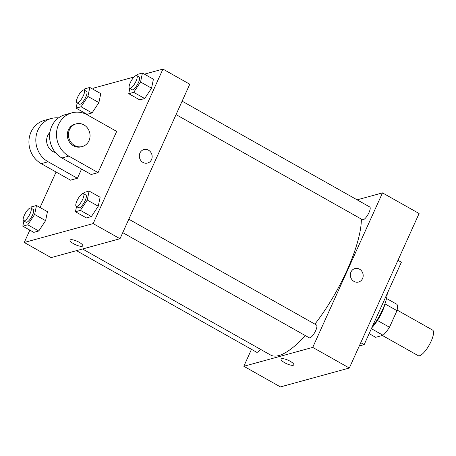 <?xml version="1.0" encoding="UTF-8"?>
<svg xmlns="http://www.w3.org/2000/svg" width="456" height="456" viewBox="0 0 456 456"><rect width="100%" height="100%" fill="white"/><g stroke="black" fill="none" stroke-linecap="round" stroke-linejoin="round"><path stroke-width="0.68" d="M382.39 335.473L418.175 355.646A14.683 4.412 -60.6 0 0 429.227 345.021A14.683 4.412 -60.6 0 0 432.596 330.064L397.119 310.063M384.995 303.89L396.988 310.65A20.001 6.013 -60.6 0 0 397.028 304.38L386.534 298.463M396.988 310.65L389.492 327.265A20.001 6.013 -60.6 0 1 383.08 335.285L375.67 337.315L369.132 333.627M371.366 328.679L383.08 335.285M385.12 303.343A20.554 6.179 119.4 0 1 371.743 327.847M377.437 320.471L389.492 327.265M371.988 327.311A27.896 8.385 -60.6 0 0 387.229 293.55M359.282 345.973L364.167 344.633L401.371 262.228L397.963 260.308M357.128 199.836L382.498 192.882L419.092 213.516L349.325 368.026L280.423 386.916L243.829 366.282L251.478 349.336M281.631 358.729A6.977 1.898 24.3 0 1 289.207 360.742A6.977 1.898 24.3 0 1 293.784 364.863A6.977 1.898 24.3 0 1 286.647 363.723A6.977 1.898 24.3 0 1 281.073 359.123A6.977 1.898 24.3 0 1 281.631 358.729M382.498 192.882L312.73 347.392L349.325 368.026M312.73 347.392L243.829 366.282M260.524 349.347A7.342 2.206 119.4 0 1 257.281 352.26A7.342 2.206 119.4 0 1 256.585 352.214L76.465 250.657M122.749 232.64L309.231 337.782A7.342 2.206 -60.6 0 0 314.754 332.47A7.342 2.206 -60.6 0 0 316.441 324.991L128.82 219.205M182.115 101.164L369.736 206.95A7.342 2.206 119.4 0 1 368.556 213.493A7.342 2.206 119.4 0 1 363.227 219.781A7.342 2.206 119.4 0 1 362.526 219.741L176.05 114.599M305.326 335.582A86.623 26.032 119.4 0 1 278.861 355.549A86.623 26.032 119.4 0 1 270.619 355.036L82.542 248.993M361.374 219.085A86.623 26.032 119.4 0 1 314.908 324.13M358.604 282.019A6.977 6.373 74.7 0 0 363.158 276.142A6.977 6.373 74.7 0 0 359.522 269.177A6.977 6.373 -105.3 0 1 363.164 276.142A6.977 6.373 -105.3 0 1 358.604 282.019A6.977 6.373 -105.3 0 1 350.613 276.98A6.977 6.373 -105.3 0 1 354.916 268.567A6.977 6.373 -105.3 0 1 359.522 269.177A6.977 6.373 74.7 0 0 354.916 268.567M360.759 342.712L364.167 344.633M281.073 359.123A6.977 1.898 -155.7 0 0 286.647 363.723A6.977 1.898 -155.7 0 0 293.784 364.863M144.449 74.151L162.934 69.084L189.77 84.217L120.002 238.727L51.095 257.617L24.259 242.484L29.834 230.137M84.041 89.986L84.822 88.812L89.792 87.449L87.917 96.427L81.071 106.767L76.101 108.129L77.178 102.965M76.899 102.805L79.338 104.185A7.342 2.206 -60.6 0 0 84.867 98.872A7.342 2.206 -60.6 0 0 86.549 91.394L84.109 90.02A7.342 2.206 -60.6 0 0 77.634 97.202A7.342 2.206 -60.6 0 0 76.899 102.805A7.342 2.206 -60.6 0 0 82.428 97.498A7.342 2.206 -60.6 0 0 84.109 90.02M87.917 96.427L98.895 102.617L92.049 112.951L87.079 114.319L76.101 108.129M81.071 106.767L92.049 112.951L87.079 114.319M89.792 87.449L100.77 93.64L98.895 102.617L92.049 112.951M136.686 75.553L137.467 74.385L142.437 73.017L140.562 81.994L133.716 92.334L128.746 93.697L129.823 88.532M129.544 88.379L131.983 89.752A7.342 2.206 -60.6 0 0 137.512 84.44A7.342 2.206 -60.6 0 0 139.194 76.961L136.754 75.588A7.342 2.206 -60.6 0 0 130.279 82.77A7.342 2.206 -60.6 0 0 129.544 88.379A7.342 2.206 -60.6 0 0 135.073 83.066A7.342 2.206 -60.6 0 0 136.754 75.588M140.562 81.994L151.54 88.185L144.694 98.524L139.724 99.887L128.746 93.697M133.716 92.334L144.694 98.524L139.724 99.887M142.437 73.017L153.415 79.207L151.54 88.185L144.694 98.524M30.746 208.027L31.521 206.859L36.491 205.496L34.622 214.468L27.77 224.808L22.8 226.17L23.877 221.006M23.604 220.852L26.043 222.226A7.342 2.206 -60.6 0 0 31.567 216.919A7.342 2.206 -60.6 0 0 33.254 209.441L30.814 208.061A7.342 2.206 -60.6 0 0 24.333 215.243A7.342 2.206 -60.6 0 0 23.604 220.852A7.342 2.206 -60.6 0 0 29.127 215.54A7.342 2.206 -60.6 0 0 30.814 208.061M34.622 214.468L45.6 220.658L38.749 230.998L33.778 232.36L22.8 226.17M27.77 224.808L38.749 230.998L33.778 232.36M36.491 205.496L47.47 211.687L45.6 220.658L38.749 230.998M83.391 193.6L84.166 192.426L89.137 191.064L87.267 200.041L80.416 210.376L75.445 211.738L76.522 206.579M76.249 206.42L78.689 207.799A7.342 2.206 -60.6 0 0 84.212 202.487A7.342 2.206 -60.6 0 0 85.899 195.008L83.459 193.629A7.342 2.206 -60.6 0 0 76.978 200.811A7.342 2.206 -60.6 0 0 76.249 206.42A7.342 2.206 -60.6 0 0 81.772 201.107A7.342 2.206 -60.6 0 0 83.459 193.629M87.267 200.041L98.245 206.226L91.394 216.566L86.423 217.928L75.445 211.738M80.416 210.376L91.394 216.566L86.423 217.928M89.137 191.064L100.115 197.254L98.245 206.226L91.394 216.566M40.054 207.503L56.077 172.026M82.753 112.945L83.134 112.096M93.355 89.461L94.027 87.974L134.024 77.013M148.502 150.195A6.977 6.373 -105.3 0 1 152.139 157.16A6.977 6.373 -105.3 0 1 147.584 163.037A6.977 6.373 -105.3 0 1 139.593 157.998A6.977 6.373 -105.3 0 1 143.896 149.585A6.977 6.373 -105.3 0 1 148.502 150.195M162.934 69.084L93.166 223.594L120.002 238.727L51.095 257.617M189.77 84.217L120.002 238.727M147.579 163.037A6.977 6.373 74.7 0 0 152.139 157.16A6.977 6.373 74.7 0 0 148.496 150.201A6.977 6.373 74.7 0 0 143.896 149.591M70.612 239.748A6.977 1.898 24.3 0 1 78.181 241.76A6.977 1.898 24.3 0 1 82.758 245.881A6.977 1.898 24.3 0 1 75.622 244.741A6.977 1.898 24.3 0 1 70.047 240.141A6.977 1.898 24.3 0 1 70.612 239.748M93.166 223.594L24.259 242.484M70.047 240.141A6.977 1.898 -155.7 0 0 75.622 244.741A6.977 1.898 -155.7 0 0 82.758 245.881M100.115 197.254L98.245 206.226M153.415 79.207L151.54 88.185M100.77 93.64L98.895 102.617M47.47 211.687L45.6 220.658M98.074 172.607L91.183 174.5L61.908 157.993A23.49 21.472 74.7 0 1 49.658 134.537A23.49 21.472 74.7 0 1 65.003 114.735L71.894 112.843A23.49 21.472 74.7 0 0 56.544 132.645A23.49 21.472 74.7 0 0 68.799 156.1L98.074 172.607L116.679 131.408L87.404 114.901A23.49 21.472 74.7 0 0 71.894 112.843M77.406 178.273L48.131 161.772A23.49 21.472 -105.3 0 1 35.876 138.31A23.49 21.472 -105.3 0 1 51.22 118.514L44.329 120.401A23.49 21.472 74.7 0 0 28.984 140.203A23.49 21.472 74.7 0 0 41.239 163.658L70.515 180.166L77.406 178.273L81.561 169.068M49.898 132.428A11.748 10.739 74.7 0 0 47.675 135.666A11.748 10.739 74.7 0 0 55.404 152.526M51.22 118.514A23.49 21.472 -105.3 0 1 58.465 117.916M76.146 123.861L74.995 124.174A11.748 10.739 74.7 0 0 67.75 138.339A11.748 10.739 74.7 0 0 81.208 146.826L82.359 146.513A11.748 10.739 -105.3 0 1 68.896 138.025A11.748 10.739 -105.3 0 1 76.146 123.861A11.748 10.739 -105.3 0 1 87.461 127.999A11.748 10.739 -105.3 0 1 89.011 140.687A11.748 10.739 -105.3 0 1 82.359 146.513M48.131 161.772L41.239 163.658M68.799 156.1L61.908 157.993"/></g></svg>
